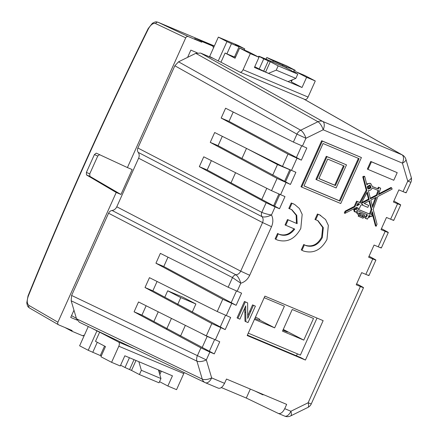 <?xml version="1.0" encoding="UTF-8"?>
<svg xmlns="http://www.w3.org/2000/svg" width="438" height="438" viewBox="0 0 438 438"><rect width="100%" height="100%" fill="white"/><g stroke="black" fill="none" stroke-linecap="round" stroke-linejoin="round"><path stroke-width="0.66" d="M192.26 312.075L195.895 303.988L182.816 297.156L167.694 290.794L164.792 297.254M273.635 205.696L278.875 194.029M284.558 181.392L289.792 169.747L289.534 169.615M179.268 335.262L180.648 335.842M177.45 305.012L180.774 297.621L195.895 303.988M166.528 329.316L171.433 318.404M180.774 297.621L167.694 290.794M158.244 311.818L153.869 321.558M272.715 175.134L277.468 164.562L289.792 169.747M261.793 199.438L266.797 188.307M277.468 164.562L247.399 148.86M246.49 148.405L241.94 158.534M235.567 172.709L231.018 182.832M202.137 347.597L207.158 336.422L212.052 338.481M207.158 336.422L199.564 332.458M185.356 325.363L180.587 335.973M282.904 330.257A13.693 0.515 24.2 0 0 287.854 332.037A13.693 0.515 24.2 0 0 286.009 330.904A13.693 0.515 24.2 0 0 283.233 329.518M254.861 318.453A13.693 0.515 24.2 0 0 259.849 320.249A13.693 0.515 24.2 0 0 259.537 319.975L259.833 319.318L255.644 317.128L255.354 317.785A13.693 0.515 24.2 0 0 255.195 317.709L255.354 317.785M297.49 353.877L296.345 355.744M248.253 333.154L300.375 355.098L317.019 318.07M313.515 318.448L292.234 309.491L282.494 331.166L303.775 340.123L313.515 318.448M254.451 319.362L274.653 327.865L284.393 306.189L264.191 297.687M259.537 319.975L274.653 327.865M283.276 329.42L303.775 340.123M368.517 186.719A0.865 0.728 117.6 0 0 369.864 187.289A0.865 0.728 117.6 0 0 368.517 186.719M369.59 186.238L368.9 185.876A0.865 0.728 117.6 0 0 368.101 187.409L368.791 187.771M247.366 335.125L300.682 357.567L305.428 360.052L323.14 320.643L264.891 296.126L247.18 335.535L305.428 360.052M200.911 347.865L209.868 352.043L206.331 359.916A7.205 2.929 163.5 0 1 196.925 361.142A7.205 6.006 -64.4 0 1 197.346 355.793L200.911 347.865L134.094 311.818L141.939 315.119L209.364 351.249L214.598 339.592M209.868 352.043L214.281 353.899L219.739 341.755L206.32 335.831L211.833 323.562L145.016 287.52L152.862 290.821L220.281 326.945L225.521 315.289M211.833 323.562L225.203 329.6L230.662 317.457L217.243 311.533L222.756 299.264L155.939 263.216L163.779 266.518L231.204 302.647L236.443 290.991M211.373 160.62L207.169 169.971L272.518 205.225L274.593 206.095L279.833 194.439M266.145 202.712L275.102 206.895L271.472 214.965C267.58 214.341 264.355 213.47 261.809 212.364L266.145 202.712L199.328 166.67L203.758 156.815L271.549 190.683L277.068 178.414L210.251 142.366L218.091 145.668L285.516 181.797L290.755 170.141M277.068 178.414L290.432 184.447L295.891 172.304L282.472 166.38L287.985 154.11L221.174 118.068L229.014 121.37L296.438 157.494L301.678 145.838M304.021 185.887L339.351 200.752L358.394 158.381M346.502 164.885L326.283 156.306L315.913 179.377L316.603 179.739L336.132 187.957L346.502 164.885L326.972 156.662L316.603 179.739M372.081 188.22C371.216 189.889 369.973 190.672 368.358 190.579L370.477 198.792L377.052 195.397L378.755 190.722L372.185 187.957L372.081 188.22M301.278 249.917L302.406 250.52L301.278 249.917L303.731 244.464L304.415 244.826L301.968 250.279L303.463 251.018C313.301 253.914 321.136 250.06 326.967 239.449L328.341 225.373L325.56 219.531L319.685 214.921L317.419 214.007L314.966 219.46L317.993 220.686L323.31 227.65L322.346 237.506C318.267 244.93 312.787 247.629 305.899 245.603L304.415 244.826M317.649 220.511L322.669 227.486L321.662 237.144C317.577 244.574 312.097 247.273 305.209 245.242L304.821 245.066M320.747 215.419L317.419 214.007M361.416 157.543L321.667 140.74L300.999 186.719L301.689 187.081L340.753 203.522L361.416 157.543L322.352 141.102L301.689 187.081M370.762 161.452L367.34 169.063L368.03 169.418L393.789 180.264L397.211 172.654L370.762 161.452L371.451 161.814L368.03 169.418M364.734 176.541L364.049 176.185L362.752 176.771L366.206 190.152L359.642 202.416L356.614 201.141L354.222 206.457L345.133 211.143L344.273 212.999L344.958 213.361L356.641 207.36L357.643 207.787L356.729 209.495L356.247 209.096L354.43 210.016L354.977 211.926L356.247 211.707C356.423 212.956 357.463 214.16 359.368 215.326L358.859 216.454L363.086 218.234L363.551 217.193L366.108 217.867L365.84 218.458L367.433 219.126L367.975 217.927L370.92 216.262L371.862 216.624L372.415 215.304L371.205 214.806L372.349 211.647L376.127 226.282L377.03 224.207L373.192 209.331L377.868 196.465L392.147 189.128L391.66 187.869L378.531 194.636L380.682 188.209L379.062 187.524L378.372 189.057L372.459 186.648L370.712 183.615C369.311 183.133 368.03 183.544 366.874 184.841L364.734 176.541L363.441 177.133L366.896 190.514L360.326 202.772L357.304 201.502L354.911 206.818L345.823 211.505L344.958 213.361M370.022 183.254L370.909 183.708L370.022 183.254L366.841 183.834M380.682 188.209L378.372 187.163L377.687 188.696L372.453 186.572M391.66 187.869L390.97 187.508L378.848 193.76M372.004 212.605L375.437 225.926L376.127 226.282M372.415 215.304L371.227 214.74M365.325 217.719L365.155 218.097L365.84 218.458M355.749 211.959L358.678 214.965L358.169 216.098L358.859 216.454M356.729 209.495L355.563 208.74L356.039 209.134L355.563 208.74L353.74 209.654L354.211 211.527L354.977 211.926M356.926 207.481L356.105 209.019M275.113 238.907L276.247 239.504L275.113 238.907L277.566 233.454L278.256 233.815L275.803 239.268L277.303 240.002C287.142 242.904 294.977 239.044 300.802 228.433L302.176 214.357L299.4 208.515L294.582 204.409L291.254 202.991L288.806 208.45L291.834 209.676L296.756 215.403L297.15 223.681L287.481 219.537L285.045 224.951L294.719 229.096C290.493 234.615 285.499 236.449 279.734 234.593L278.256 233.815M294.029 228.735C289.803 234.259 284.81 236.087 279.05 234.231L278.656 234.056M291.484 209.501L296.137 215.228L296.466 223.32M294.582 204.409L291.254 202.991M250.317 389.081L246.287 398.054L278.305 413.423C280.621 414.047 282.762 412.459 284.733 408.659L286.66 404.378L226.479 379.045L224.552 383.332C222.592 387.132 220.511 388.747 218.316 388.172L205.427 382.752A7.205 3.871 112.8 0 1 205.329 382.708A7.205 6.006 -64.4 0 1 205.104 382.604A7.205 6.006 -64.4 0 1 205.099 382.598A7.205 6.006 -64.4 0 1 202.263 379.127L196.925 361.142L71.164 300.78L71.613 295.447L108.569 213.218C109.352 211.625 110.529 210.711 112.09 210.464C114.165 210.141 115.731 208.915 116.782 206.796L240.714 271.16L262.554 222.559L138.622 158.195L116.782 206.796M368.03 275.026C369.688 275.891 368.96 275.677 365.834 274.38L361.678 272.633L356.22 284.777L360.381 286.523C363.502 287.815 364.252 287.996 362.62 287.06L363.524 287.656L311.265 403.929L308.133 402.774A7.205 2.546 63.8 0 1 307.876 407.444L290.64 415.925A7.205 2.546 63.8 0 0 290.898 411.255L308.133 402.774L360.381 286.523M380.425 247.443C382.084 248.308 381.356 248.094 378.235 246.797L374.079 245.045L368.621 257.188L372.776 258.94C375.903 260.232 376.647 260.407 375.021 259.477L375.919 260.068L368.955 275.562M392.826 219.86C394.485 220.725 393.751 220.506 390.63 219.208L386.475 217.462L381.016 229.605L385.172 231.357C388.298 232.644 389.048 232.824 387.416 231.888L388.314 232.485L381.35 247.979M405.221 192.271C406.88 193.136 406.152 192.923 403.026 191.625L398.87 189.873L393.412 202.022L397.573 203.769C400.693 205.061 401.443 205.236 399.812 204.305L393.85 201.047M287.985 154.11L301.355 160.149L306.814 148.006L293.394 142.082L296.959 134.143A7.205 5.995 -60.8 0 1 300.714 130.206L317.95 121.726A7.205 5.995 -60.8 0 1 322.746 121.452L401.98 154.806A7.205 6.132 -60.4 0 1 402.533 155.074L303.994 99.092M275.102 206.895L279.515 208.751L284.974 196.607L271.549 190.683M222.756 299.264L236.126 305.297L241.579 293.153L228.16 287.229L232.496 277.582A4.325 3.603 -62.6 0 1 235.983 274.812L236.016 274.829A4.325 3.597 118.6 0 0 232.496 277.582L108.569 213.218M255.392 306.157L253.416 305.324L247.727 318.426L247.629 302.888L245.307 301.913L237.927 318.333L239.904 319.165L245.696 305.877L245.855 321.667L248.012 322.576L255.392 306.157L252.556 304.875L247.892 315.459M244.76 308.199L244.99 321.218L245.855 321.667M247.629 302.888L244.448 301.464L237.067 317.884L237.927 318.333M359.111 158.676L323.069 143.511L303.999 185.942L340.036 201.113L359.111 158.676M322.352 141.102L321.667 140.74M340.036 201.113L339.351 200.752M397.211 172.654L371.451 161.814M356.696 205.898L359.176 204.617L359.428 203.933L357.901 203.347L356.696 205.898M363.348 215.797L360.523 214.609L360.031 215.699L362.856 216.887L363.348 215.797M369.081 215.458L368.462 216.837L370.258 215.945L369.081 215.458M366.568 216.837L367.487 214.795L356.954 210.426C356.767 211.609 357.715 212.923 359.801 214.363L360.321 213.196L364.547 214.976L363.983 216.23L366.568 216.837L365.878 216.481L366.77 214.5M368.572 189.035L370.597 188.143L370.981 187.349L370.066 185.055L367.526 186.303C367.093 187.53 367.356 188.411 368.314 188.953L367.887 188.674L369.907 187.787L370.291 186.988L369.858 185.017M371.846 209.692L369.535 200.741L364.175 203.495L368.725 205.411L367.827 207.398L362.407 205.115L362.828 204.185L360.885 205.181L359.384 208.521L358.656 208.209L358.043 209.359L370.143 214.368L371.846 209.692L371.156 209.331L369.01 201.009M376.39 197.22L370.811 200.089L372.689 207.377L376.39 197.22M361.104 203.626L369.201 199.449L367.29 192.036L361.104 203.626M359.368 215.326L358.678 214.965M379.062 187.524L378.372 187.163M378.372 189.057L377.687 188.696M363.441 177.133L362.752 176.771M366.896 190.514L366.206 190.152M360.326 202.772L359.642 202.416M357.304 201.502L356.614 201.141M354.911 206.818L354.222 206.457M345.823 211.505L345.133 211.143M362.856 216.887L362.171 216.531L362.631 215.496M360.058 215.638L362.171 216.531M368.774 216.153L369.508 215.633M364.049 216.093L365.878 216.481M359.144 213.925L359.636 212.841L364.547 214.976M360.321 213.196L359.636 212.841M370.981 187.349L370.291 186.988M370.143 214.368L369.453 214.007L371.156 209.331M364.246 203.456L368.725 205.411M362.407 205.115L361.722 204.754M358.076 209.298L369.453 214.007M372.349 206.063L375.382 197.741M370.313 198.162L376.368 195.041L378.049 190.426M377.052 195.397L376.368 195.041M361.629 202.641L368.511 199.087L366.885 192.786M369.201 199.449L368.511 199.087M359.176 204.617L358.487 204.256L358.711 203.659M357.145 204.951L358.487 204.256M318.108 214.363L315.656 219.821M291.943 203.352L289.496 208.806M297.15 223.681L287.481 219.537M288.171 219.898L285.735 225.313M326.972 156.662L326.283 156.306M335.42 185.548L344.197 166.024L327.69 159.071L318.913 178.6L335.42 185.548L334.731 185.192L343.48 165.723M318.935 178.545L334.731 185.192M263.178 394.49L262.997 394.895L254.921 391.019M278.305 413.423L284.662 416.1A7.205 3.871 112.8 0 1 284.569 416.056M262.127 216.733L262.094 216.711A4.325 3.603 -62.6 0 1 261.793 212.359L261.809 212.364A4.325 3.603 116.3 0 0 262.127 216.733C264.552 217.385 267.667 216.794 271.472 214.965C273.274 218.584 273.296 222.488 271.538 226.681L249.693 275.283C247.722 279.384 244.76 282.034 240.796 283.227L232.496 277.582M138.622 158.195C139.514 156.005 139.372 154.061 138.194 152.369C137.318 151.099 137.209 149.643 137.877 148L174.833 65.766L178.562 61.813L195.797 53.332L200.62 53.075L213.498 58.495M76.502 318.765L79.366 322.253L205.104 382.604A7.205 7.205 0 0 0 205.427 382.752A7.205 3.871 112.8 0 0 211.663 377.906A7.205 2.929 163.5 0 1 202.263 379.127L76.502 318.765L71.164 300.78M246.287 398.054L221.354 387.559M221.174 118.068L225.597 108.213L293.394 142.082M210.251 142.366L214.68 132.517L282.472 166.38M155.939 263.216L160.368 253.367L228.16 287.229M134.094 311.818L138.523 301.968L206.32 335.831M145.016 287.52L149.446 277.665L217.243 311.533M277.002 87.731L246.895 75.057M381.454 228.631L387.416 231.888M369.059 256.219L375.021 259.477M356.658 283.802L362.62 287.06M229.014 121.37L233.213 112.018M218.091 145.668L222.296 136.322M163.779 266.518L167.984 257.172M152.862 290.821L157.061 281.47M141.939 315.119L146.139 305.773M393.751 220.396L400.715 204.902L399.812 204.305M403.026 191.625L407.745 181.124A7.205 2.929 -16.5 0 0 411.216 177.275A7.205 7.205 0 0 1 410.877 182.279L406.146 192.808M410.877 182.279L407.745 181.124L402.412 163.139A7.205 2.929 -16.5 0 0 405.878 159.29L411.216 177.275M303.715 98.972L401.98 154.806A7.205 3.871 -67.2 0 1 402.412 163.139L323.178 129.785A7.205 2.546 -116.2 0 0 317.95 121.726L195.797 53.332M200.62 53.075L322.746 121.452A7.205 3.871 -67.2 0 1 323.178 129.785L305.943 138.266A7.205 2.546 -116.2 0 0 300.714 130.206L178.562 61.813M237.166 291.297L240.796 283.227C239.597 279.252 238.004 276.455 236.016 274.829M209.364 351.249L214.281 353.899M285.516 181.797L290.432 184.447M274.593 206.095L279.515 208.751M199.328 166.67L207.169 169.971M220.281 326.945L225.203 329.6M231.204 302.647L236.126 305.297M296.438 157.494L301.355 160.149M253.416 305.324L252.556 304.875M245.307 301.913L244.448 301.464M245.614 312.431L244.749 311.982M104.562 346.08L100.302 355.546L88.224 350.29L96.929 330.914L99.645 332.163L95.511 341.355L105.492 346.567L100.915 356.746L111.586 362.319L120.264 365.971L124.841 355.793L172.446 375.826L167.869 386.009L159.547 381.662M135.983 360.479L131.515 370.428L125.033 367.526L129.434 357.726M306.6 77.318L295.935 71.75L304.613 75.402L315.283 80.97L306.6 77.318L302.028 87.496L254.418 67.463L258.995 57.279L250.317 53.628L239.646 48.054L248.33 51.711L258.995 57.279M302.028 87.496L291.358 81.928L292.294 79.847M290.487 80.592L291.675 81.216M234.604 56.716L235.573 57.121M226.9 53.858L234.461 57.039L239.033 46.861L231.472 43.674L226.9 53.858L225.094 53.025L220.96 62.223L239.887 72.106A3.603 1.938 -67.2 0 0 239.964 72.139A3.603 1.938 -67.2 0 0 243.085 69.719L250.317 53.628M239.646 48.054L235.069 58.238L225.094 53.025M276.241 70.14L295.842 78.391L297.763 74.121L278.157 65.87L276.241 70.14L268.423 73.354L259.186 69.012L263.764 58.834L259.291 56.497L258.951 57.258M254.763 66.702L259.186 69.012M288.954 81.222L288.385 81.457M291.735 70.972L297.763 74.121M278.157 65.87L270.246 61.736L265.669 71.92M270.246 61.736L268.286 60.909L263.709 71.093M77.088 320.129L70.715 317.446L73.962 310.219M76.376 318.355L71.536 315.623M187.601 57.367L190.848 50.135L197.226 52.817M295.415 72.894L295.935 71.75M220.96 62.223L218.244 60.975L226.955 41.599L218.348 37.11L238.234 45.475L244.771 48.892L235.25 44.884L239.033 46.861M226.955 41.599L231.472 43.674M286.266 67.726L286.644 66.894L295.283 70.359L286.676 65.864L266.797 57.498L266.047 59.168M286.644 66.894L273.334 60.915L266.797 57.498M88.224 350.29L79.617 345.796L84.195 335.618L83.357 335.262L83.061 335.919L71.859 331.205L65.005 327.542M100.45 355.229L101.413 355.634M184.146 372.546A3.603 1.938 112.8 0 1 183.785 373.57L176.552 389.661L167.869 386.009M99.661 154.57L97.762 156.01L89.746 173.848L89.878 176.35L86.478 174.915L116.223 192.474L57.915 322.215C57.487 323.447 57.756 324.339 58.714 324.892L29.56 308.024A2.163 1.84 -59.9 0 1 28.946 305.434L57.915 322.215M218.244 60.975L209.643 56.48L213.777 47.288L212.934 46.932L213.229 46.275L206.347 42.683L195.145 37.969L194.724 38.911L201.732 42.218L188.291 36.562C187.223 36.261 186.369 36.682 185.728 37.827L127.42 167.568L132.156 169.561L120.965 194.467L89.878 176.35M315.283 80.97L308.051 97.061A3.603 1.938 112.8 0 1 304.93 99.486A3.603 1.938 112.8 0 1 304.853 99.448L240.046 72.171M111.586 362.319L118.813 346.228A3.603 1.938 -67.2 0 0 118.572 342.045L99.645 332.163M258.447 56.995L258.803 56.201L260.369 56.781L283.89 66.68L291.807 70.814M201.732 42.218L202.028 41.561L213.229 46.275M120.965 194.467L116.223 192.474M71.859 331.205L72.155 330.548L58.714 324.892M88.279 326.529L84.195 335.618M161.37 371.167L159.81 374.632M96.929 330.914L91.46 328.057M139.426 374.561L159.032 382.812L160.949 378.541L141.348 370.291L139.426 374.561L131.515 370.428M120.603 365.215L125.033 367.526M127.42 167.568L96.261 153.141L94.4 154.598L86.385 172.43L89.746 173.848M282.855 64.917L282.357 66.034M213.777 47.288L218.348 37.11M263.764 58.834L268.286 60.909M258.803 56.201L259.291 56.497M97.28 342.281L92.746 352.366M273.334 60.915L272.836 62.026M185.728 37.827L155.616 23.575C153.141 22.891 150.738 24.654 148.4 28.859C105.262 116.284 65.235 205.345 28.328 296.039C26.713 300.621 26.915 303.753 28.946 305.434M86.478 174.915L86.385 172.43M195.145 37.969L202.028 41.561M158.835 371.282L159.284 370.291M160.297 370.712L159.312 372.908M295.283 70.359L294.385 72.358M293.405 71.848L294.205 70.08M244.771 48.892L244.273 50.003M158.036 22.25L188.291 36.562M295.842 78.391L288.023 81.605M141.348 370.291L138.841 361.684M158.441 369.935L160.949 378.541M284.733 408.659L290.898 411.255A7.205 3.871 112.8 0 1 284.662 416.1A7.205 7.205 0 0 0 290.64 415.925M365.834 274.38L372.776 258.94M378.235 246.797L385.172 231.357M390.63 219.208L397.573 203.769M174.833 65.766L296.959 134.143L305.943 138.266L302.401 146.144M296.942 158.293L291.478 170.448M286.019 182.591L280.555 194.751M231.707 303.441L226.249 315.595M220.79 327.744L215.326 339.899M71.613 295.447L206.331 359.916L211.663 377.906L224.552 383.332M354.43 210.016L353.74 209.654M354.824 211.844L354.287 211.565M370.597 188.143L369.907 187.787M370.778 187.853L370.088 187.497M319.685 214.921L318.995 214.565M305.899 245.603L305.209 245.242M293.526 203.911L292.836 203.55M279.734 234.593L279.05 234.231M137.877 148L261.793 212.359M112.09 210.464L235.983 274.812C238.086 274.495 239.663 273.279 240.714 271.16L249.693 275.283M271.538 226.681L262.554 222.559C263.441 220.369 263.287 218.42 262.094 216.711L138.194 152.369M250.695 311.38L249.835 310.931M134.023 359.658L129.555 369.601M243.085 69.719L308.051 97.061M183.785 373.57L118.813 346.228M118.572 342.045L135.052 348.982M29.735 308.111A2.163 1.84 -59.9 0 1 29.56 308.024C28.404 306.797 27.698 307.711 26.784 302.773L28.021 295.94C64.95 205.198 105 116.092 148.159 28.618L152.32 23.356C156.295 21.024 156.497 22.026 158.058 22.261L214.368 45.963L158.178 22.311A2.163 1.845 115.3 0 0 155.616 23.575M97.762 156.01L94.4 154.598M28.021 295.94L28.328 296.039M356.329 209.134L355.64 208.778M307.876 407.444A7.205 7.205 0 0 0 311.265 403.929M405.878 159.29A7.205 7.205 0 0 0 402.533 155.074M304.93 99.486L239.964 72.139M293.214 71.744L293.372 71.389M158.742 370.959L159.082 370.203"/></g></svg>

